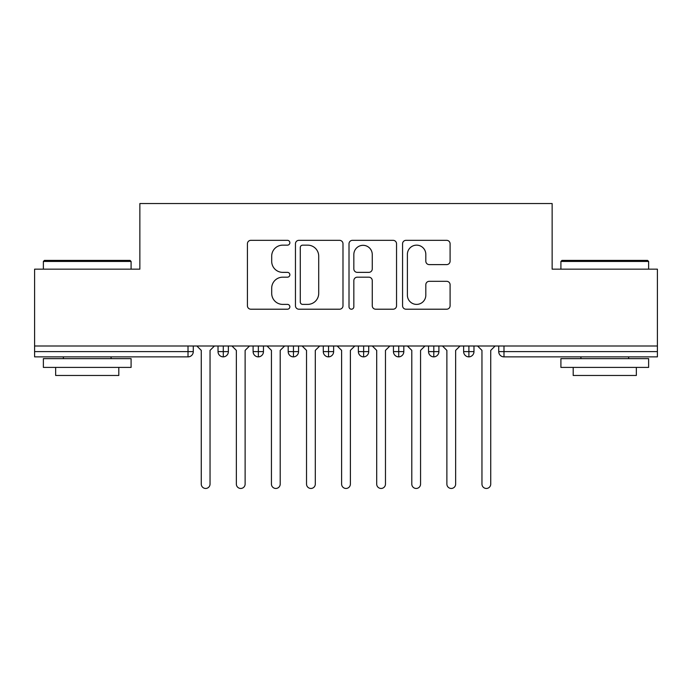 <?xml version="1.0" encoding="UTF-8"?>
<svg xmlns="http://www.w3.org/2000/svg" width="692" height="692" viewBox="0 0 692 692"><rect width="100%" height="100%" fill="white"/><g stroke="black" fill="none" stroke-linecap="round" stroke-linejoin="round"><path stroke-width="1.04" d="M289.862 242.745A2.413 2.413 0 0 0 287.448 240.332L250.859 240.332A3.443 3.443 0 0 0 247.416 243.774L247.416 305.769A3.443 3.443 0 0 0 250.859 309.212L287.448 309.212A2.413 2.413 0 0 0 289.862 306.798A2.413 2.413 0 0 0 287.448 304.393L282.717 304.393A11.02 11.02 0 0 1 271.697 293.373L271.697 288.201A11.02 11.02 0 0 1 282.717 277.181L287.448 277.181A2.413 2.413 0 0 0 289.862 274.776A2.413 2.413 0 0 0 287.448 272.363L282.717 272.363A11.02 11.02 0 0 1 271.697 261.342L271.697 256.178A11.02 11.02 0 0 1 282.717 245.15L287.448 245.15A2.413 2.413 0 0 0 289.862 242.745M446.651 264.612A3.443 3.443 0 0 0 450.094 261.169L450.094 243.774A3.443 3.443 0 0 0 446.651 240.332L406.014 240.332A3.443 3.443 0 0 0 402.571 243.774L402.571 305.769A3.443 3.443 0 0 0 406.014 309.212L446.651 309.212A3.443 3.443 0 0 0 450.094 305.769L450.094 284.758A3.443 3.443 0 0 0 446.651 281.315L429.256 281.315A3.443 3.443 0 0 0 425.814 284.758L425.814 295.181A9.212 9.212 0 0 1 416.601 304.393A9.212 9.212 0 0 1 407.389 295.181L407.389 254.371A9.212 9.212 0 0 1 416.601 245.15A9.212 9.212 0 0 1 425.814 254.371L425.814 261.169A3.443 3.443 0 0 0 429.256 264.612L446.651 264.612M34.6 346L657.4 346L657.4 269.162L552.138 269.162L552.138 203.543L139.862 203.543L139.862 269.162L34.6 269.162L34.6 351.614L188.016 351.614L188.016 346M342.99 243.774A3.443 3.443 0 0 0 339.538 240.332L298.901 240.332A3.443 3.443 0 0 0 295.458 243.774L295.458 305.769A3.443 3.443 0 0 0 298.901 309.212L339.538 309.212A3.443 3.443 0 0 0 342.99 305.769L342.99 243.774M352.462 240.332L393.099 240.332A3.443 3.443 0 0 1 396.542 243.774L396.542 305.769A3.443 3.443 0 0 1 393.099 309.212L375.704 309.212A3.443 3.443 0 0 1 372.261 305.769L372.261 280.632A3.443 3.443 0 0 0 368.819 277.181L357.28 277.181A3.443 3.443 0 0 0 353.837 280.632L353.837 306.798A2.413 2.413 0 0 1 351.424 309.212A2.413 2.413 0 0 1 349.01 306.798L349.01 243.774A3.443 3.443 0 0 1 352.462 240.332M193.284 346L193.284 351.614A5.259 5.259 0 0 1 188.016 356.873L34.6 356.873L34.6 351.614M657.4 346L657.4 356.873L503.984 356.873A5.259 5.259 0 0 1 498.716 351.614L498.716 346L498.716 351.614A5.259 5.259 0 0 0 503.984 356.873L503.984 351.614L657.4 351.614M223.282 356.873A5.259 5.259 0 0 1 218.023 351.614L218.023 346L218.023 351.614A5.259 5.259 0 0 0 223.282 356.873A5.259 5.259 0 0 0 228.369 351.614L228.369 346L228.369 351.614A5.259 5.259 0 0 1 223.282 356.873L223.282 351.614L228.369 351.614M223.282 346L223.282 351.614L218.023 351.614M188.016 356.873A5.259 5.259 0 0 0 193.284 351.614A5.259 5.259 0 0 1 188.016 356.873L188.016 351.614L193.284 351.614M258.367 346L258.367 351.614L253.108 351.614L253.108 346L253.108 351.614A5.259 5.259 0 0 0 258.367 356.873A5.259 5.259 0 0 0 263.453 351.614L263.453 346L263.453 351.614A5.259 5.259 0 0 1 258.367 356.873A5.259 5.259 0 0 1 253.108 351.614A5.259 5.259 0 0 0 258.367 356.873L258.367 351.614L263.453 351.614M293.46 346L293.46 351.614L288.192 351.614L288.192 346L288.192 351.614A5.259 5.259 0 0 0 293.46 356.873A5.259 5.259 0 0 0 298.546 351.614L298.546 346L298.546 351.614A5.259 5.259 0 0 1 293.46 356.873A5.259 5.259 0 0 1 288.192 351.614A5.259 5.259 0 0 0 293.46 356.873L293.46 351.614L298.546 351.614M328.544 346L328.544 356.873A5.259 5.259 0 0 1 323.285 351.614L323.285 346L323.285 351.614A5.259 5.259 0 0 0 328.544 356.873A5.259 5.259 0 0 0 333.63 351.614L333.63 346M363.629 346L363.629 356.873A5.259 5.259 0 0 1 358.37 351.614A5.259 5.259 0 0 0 363.629 356.873A5.259 5.259 0 0 1 358.37 351.614L358.37 346M368.715 346L368.715 351.614A5.259 5.259 0 0 1 363.629 356.873A5.259 5.259 0 0 0 368.715 351.614L358.37 351.614M398.722 346L398.722 351.614L393.454 351.614L393.454 346L393.454 351.614A5.259 5.259 0 0 0 398.722 356.873A5.259 5.259 0 0 0 403.808 351.614L403.808 346L403.808 351.614A5.259 5.259 0 0 1 398.722 356.873A5.259 5.259 0 0 1 393.454 351.614A5.259 5.259 0 0 0 398.722 356.873L398.722 351.614L403.808 351.614M433.806 356.873A5.259 5.259 0 0 1 428.547 351.614L428.547 346L428.547 351.614A5.259 5.259 0 0 0 433.806 356.873A5.259 5.259 0 0 0 438.892 351.614L438.892 346L438.892 351.614A5.259 5.259 0 0 1 433.806 356.873L433.806 351.614L438.892 351.614M468.891 346L468.891 351.614L463.631 351.614L463.631 346L463.631 351.614A5.259 5.259 0 0 0 468.891 356.873A5.259 5.259 0 0 0 473.977 351.614L473.977 346L473.977 351.614A5.259 5.259 0 0 1 468.891 356.873A5.259 5.259 0 0 1 463.631 351.614A5.259 5.259 0 0 0 468.891 356.873L468.891 351.614L473.977 351.614M433.806 346L433.806 351.614L428.547 351.614M302.689 245.15A2.413 2.413 0 0 0 300.276 247.563L300.276 301.98A2.413 2.413 0 0 0 302.689 304.393L307.689 304.393A11.02 11.02 0 0 0 318.709 293.373L318.709 256.178A11.02 11.02 0 0 0 307.689 245.15L302.689 245.15M372.261 254.535A9.212 9.212 0 0 0 363.049 245.323A9.212 9.212 0 0 0 353.837 254.535L353.837 268.92A3.443 3.443 0 0 0 357.28 272.363L368.819 272.363A3.443 3.443 0 0 0 372.261 268.92L372.261 254.535M201.268 484.071L201.268 350.386L201.268 484.071A4.386 4.386 0 0 0 205.654 488.457A4.386 4.386 0 0 0 210.039 484.071L210.039 350.386L210.039 484.071M214.425 346L210.039 350.386M201.268 350.386L196.883 346M236.353 484.071L236.353 350.386L236.353 484.071A4.386 4.386 0 0 0 240.738 488.457A4.386 4.386 0 0 0 245.124 484.071L245.124 350.386L245.124 484.071M271.437 484.071L271.437 350.386L271.437 484.071A4.386 4.386 0 0 0 275.823 488.457A4.386 4.386 0 0 0 280.208 484.071L280.208 350.386L280.208 484.071M306.53 484.071L306.53 350.386L306.53 484.071A4.386 4.386 0 0 0 310.916 488.457A4.386 4.386 0 0 0 315.301 484.071L315.301 350.386L315.301 484.071M341.614 484.071L341.614 350.386L341.614 484.071A4.386 4.386 0 0 0 346 488.457A4.386 4.386 0 0 0 350.386 484.071L350.386 350.386L350.386 484.071M249.509 346L245.124 350.386M236.353 350.386L231.967 346M284.594 346L280.208 350.386M271.437 350.386L267.051 346M319.687 346L315.301 350.386M306.53 350.386L302.144 346M354.771 346L350.386 350.386M341.614 350.386L337.229 346M44.426 260.391L130.035 260.391L131.091 261.438L43.371 261.438L44.426 260.391M87.235 367.4L43.371 367.4L43.371 358.629L131.091 358.629L131.091 367.4L87.235 367.4M118.808 367.4L118.808 375.471L55.654 375.471L55.654 367.4M561.965 260.391L647.574 260.391L648.629 261.438L560.909 261.438L561.965 260.391M604.765 367.4L560.909 367.4L560.909 358.629L648.629 358.629L648.629 367.4L604.765 367.4M636.346 367.4L636.346 375.471L573.192 375.471L573.192 367.4M376.699 484.071L376.699 350.386L376.699 484.071A4.386 4.386 0 0 0 381.084 488.457A4.386 4.386 0 0 0 385.47 484.071L385.47 350.386L385.47 484.071M389.856 346L385.47 350.386M376.699 350.386L372.313 346M411.792 484.071L411.792 350.386L411.792 484.071A4.386 4.386 0 0 0 416.177 488.457A4.386 4.386 0 0 0 420.563 484.071L420.563 350.386L420.563 484.071M446.876 484.071L446.876 350.386L446.876 484.071A4.386 4.386 0 0 0 451.262 488.457A4.386 4.386 0 0 0 455.647 484.071L455.647 350.386L455.647 484.071M481.961 484.071L481.961 350.386L481.961 484.071A4.386 4.386 0 0 0 486.346 488.457A4.386 4.386 0 0 0 490.732 484.071L490.732 350.386L490.732 484.071M424.949 346L420.563 350.386M411.792 350.386L407.406 346M460.033 346L455.647 350.386M446.876 350.386L442.491 346M495.117 346L490.732 350.386M481.961 350.386L477.575 346M503.984 346L503.984 351.614L498.716 351.614A5.259 5.259 0 0 0 503.984 356.873M323.285 351.614A5.259 5.259 0 0 0 328.544 356.873A5.259 5.259 0 0 0 333.63 351.614L323.285 351.614M43.371 269.162L43.371 261.438M63.37 358.629L63.37 356.873M111.092 358.629L111.092 356.873M131.091 269.162L131.091 261.438M560.909 269.162L560.909 261.438M580.908 358.629L580.908 356.873M628.63 358.629L628.63 356.873M648.629 269.162L648.629 261.438"/></g></svg>
